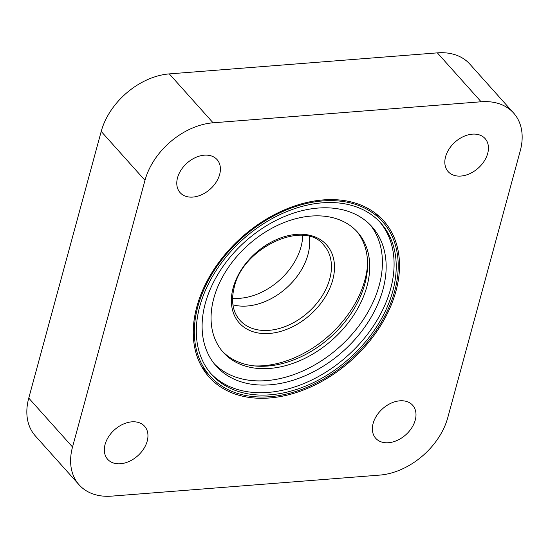 <?xml version="1.0" encoding="UTF-8"?>
<svg xmlns="http://www.w3.org/2000/svg" width="549" height="549" viewBox="0 0 549 549"><rect width="100%" height="100%" fill="white"/><g stroke="black" fill="none" stroke-linecap="round" stroke-linejoin="round"><path stroke-width="0.82" d="M379.764 221.926A113.519 79.866 -41.8 0 1 390.627 288.863A113.519 79.866 -41.8 0 1 309.959 380.862A113.519 79.866 -41.8 0 1 210.631 373.32M392.761 291.245A113.519 79.866 -41.8 0 1 311.105 383.71A113.519 79.866 -41.8 0 1 211.681 374.528A113.519 79.866 -41.8 0 1 199.774 306.383A113.519 79.866 -41.8 0 1 281.424 213.925A113.519 79.866 -41.8 0 1 380.848 223.107A113.519 79.866 -41.8 0 1 392.761 291.245M205.292 303.398A104.509 73.525 -41.8 0 1 280.47 218.276A104.509 73.525 -41.8 0 1 372.002 226.73A104.509 73.525 -41.8 0 1 382.969 289.46A104.509 73.525 -41.8 0 1 307.79 374.583A104.509 73.525 -41.8 0 1 216.258 366.135A104.509 73.525 -41.8 0 1 205.292 303.398M370.074 224.692A104.509 73.525 -41.8 0 1 379.229 285.288A104.509 73.525 -41.8 0 1 305.786 369.601A104.509 73.525 -41.8 0 1 214.446 363.994M213.808 298.265A90.098 63.382 -41.8 0 1 278.618 224.884A90.098 63.382 -41.8 0 1 357.523 232.165A90.098 63.382 -41.8 0 1 366.979 286.249A90.098 63.382 -41.8 0 1 302.17 359.629A90.098 63.382 -41.8 0 1 223.265 352.348A90.098 63.382 -41.8 0 1 213.808 298.265M356.438 230.992A90.098 63.382 -41.8 0 1 364.845 283.867A90.098 63.382 -41.8 0 1 301.024 356.781A90.098 63.382 -41.8 0 1 222.221 351.134M367.59 264.371A93.927 66.079 -41.8 0 1 364.893 280.031A93.927 66.079 -41.8 0 1 254.16 365.902M309.231 236.537A56.307 39.617 -41.8 0 1 307.955 254.647A56.307 39.617 -41.8 0 1 232.934 304.832M302.719 235.446A56.307 39.617 -41.8 0 1 301.01 246.892A56.307 39.617 -41.8 0 1 232.57 298.237M79.145 484.863L35.376 435.961A63.066 44.366 -41.8 0 1 28.761 398.1L101.208 131.431A63.066 44.366 -41.8 0 1 169.312 73.895L437.354 52.869A63.066 44.366 -41.8 0 1 469.855 64.137L513.624 113.039A63.066 44.366 -41.8 0 1 520.239 150.9L447.792 417.569A63.066 44.366 -41.8 0 1 379.688 475.105L111.646 496.131A63.066 44.366 -41.8 0 1 79.145 484.863A63.066 44.366 -41.8 0 1 72.53 447.003L144.984 180.333A63.066 44.366 -41.8 0 1 213.081 122.798L481.123 101.771A63.066 44.366 -41.8 0 1 513.624 113.039M196.83 306.761A117.122 82.398 -41.8 0 1 281.074 211.365A117.122 82.398 -41.8 0 1 383.655 220.835A117.122 82.398 -41.8 0 1 395.946 291.142A117.122 82.398 -41.8 0 1 311.695 386.537A117.122 82.398 -41.8 0 1 209.114 377.067A117.122 82.398 -41.8 0 1 196.83 306.761M373.121 423.423A24.774 17.431 -41.8 0 1 390.943 403.241A24.774 17.431 -41.8 0 1 412.642 405.244A24.774 17.431 -41.8 0 1 415.243 420.122A24.774 17.431 -41.8 0 1 397.421 440.298A24.774 17.431 -41.8 0 1 375.722 438.294A24.774 17.431 -41.8 0 1 373.121 423.423M445.575 156.753A24.774 17.431 -41.8 0 1 463.397 136.577A24.774 17.431 -41.8 0 1 485.096 138.581A24.774 17.431 -41.8 0 1 487.69 153.452A24.774 17.431 -41.8 0 1 469.869 173.628A24.774 17.431 -41.8 0 1 448.169 171.624A24.774 17.431 -41.8 0 1 445.575 156.753M177.533 177.78A24.774 17.431 -41.8 0 1 195.355 157.604A24.774 17.431 -41.8 0 1 217.054 159.601A24.774 17.431 -41.8 0 1 219.648 174.479A24.774 17.431 -41.8 0 1 201.826 194.655A24.774 17.431 -41.8 0 1 180.127 192.651A24.774 17.431 -41.8 0 1 177.533 177.78M105.079 444.45A24.774 17.431 -41.8 0 1 122.901 424.267A24.774 17.431 -41.8 0 1 144.6 426.271A24.774 17.431 -41.8 0 1 147.201 441.142A24.774 17.431 -41.8 0 1 129.379 461.325A24.774 17.431 -41.8 0 1 107.679 459.321A24.774 17.431 -41.8 0 1 105.079 444.45M197.86 306.534A115.77 81.451 -41.8 0 1 281.136 212.243A115.77 81.451 -41.8 0 1 382.529 221.604A115.77 81.451 -41.8 0 1 394.676 291.1A115.77 81.451 -41.8 0 1 311.4 385.391A115.77 81.451 -41.8 0 1 210.006 376.031A115.77 81.451 -41.8 0 1 197.86 306.534M144.984 180.333L101.208 131.431M213.081 122.798L169.312 73.895M72.53 447.003L28.761 398.1M481.123 101.771L437.354 52.869M329.729 278.974A56.307 39.617 -41.8 0 1 289.227 324.836A56.307 39.617 -41.8 0 1 239.913 320.287C232.707 311.949 230.82 300.927 234.258 287.223C242.898 247.235 304.695 219.326 323.821 245.177A56.307 39.617 -41.8 0 1 329.729 278.974M233.153 287.827A58.565 41.202 -41.8 0 1 296.391 234.396A58.565 41.202 -41.8 0 1 332.715 280.017A58.565 41.202 -41.8 0 1 269.477 333.449A58.565 41.202 -41.8 0 1 233.153 287.827M382.529 221.604L374.322 212.436M210.006 376.031L201.799 366.862"/></g></svg>
